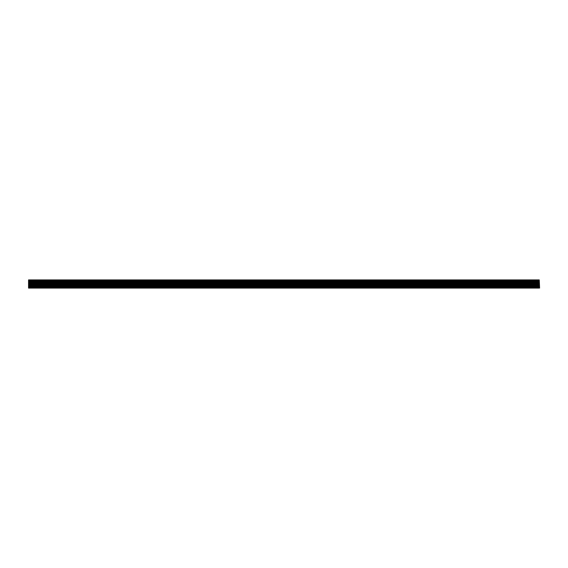 <?xml version="1.0" encoding="UTF-8"?>
<svg xmlns="http://www.w3.org/2000/svg" width="568" height="568" viewBox="0 0 568 568"><rect width="100%" height="100%" fill="white"/><g stroke="black" fill="none" stroke-linecap="round" stroke-linejoin="round"><path stroke-width="0.85" d="M349.15 288.09L349.15 279.91L348.312 279.91L348.312 288.09L349.15 288.09M347.999 288.09L347.999 279.91L347.162 279.91L347.162 288.09L347.999 288.09M350.3 288.09L350.3 279.91L349.462 279.91L349.462 288.09L350.3 288.09M346.849 288.09L346.849 279.91L346.011 279.91L346.011 288.09L346.849 288.09M351.45 288.09L351.45 279.91L350.612 279.91L350.612 288.09L351.45 288.09M345.699 288.09L345.699 279.91L344.861 279.91L344.861 288.09L345.699 288.09M352.6 288.09L352.6 279.91L351.762 279.91L351.762 288.09L352.6 288.09M344.549 288.09L344.549 279.91L343.711 279.91L343.711 288.09L344.549 288.09M353.75 288.09L353.75 279.91L352.913 279.91L352.913 288.09L353.75 288.09M343.399 288.09L343.399 279.91L342.561 279.91L342.561 288.09L343.399 288.09M354.901 288.09L354.901 279.91L354.063 279.91L354.063 288.09L354.901 288.09M342.248 288.09L342.248 279.91L341.411 279.91L341.411 288.09L342.248 288.09M356.051 288.09L356.051 279.91L355.213 279.91L355.213 288.09L356.051 288.09M341.098 288.09L341.098 279.91L340.26 279.91L340.26 288.09L341.098 288.09M357.201 288.09L357.201 279.91L356.363 279.91L356.363 288.09L357.201 288.09M339.948 288.09L339.948 279.91L339.11 279.91L339.11 288.09L339.948 288.09M358.351 288.09L358.351 279.91L357.513 279.91L357.513 288.09L358.351 288.09M338.798 288.09L338.798 279.91L337.96 279.91L337.96 288.09L338.798 288.09M359.501 288.09L359.501 279.91L358.664 279.91L358.664 288.09L359.501 288.09M337.648 288.09L337.648 279.91L336.81 279.91L336.81 288.09L337.648 288.09M360.652 288.09L360.652 279.91L359.814 279.91L359.814 288.09L360.652 288.09M336.497 288.09L336.497 279.91L335.66 279.91L335.66 288.09L336.497 288.09M361.802 288.09L361.802 279.91L360.964 279.91L360.964 288.09L361.802 288.09M335.347 288.09L335.347 279.91L334.509 279.91L334.509 288.09L335.347 288.09M362.952 288.09L362.952 279.91L362.114 279.91L362.114 288.09L362.952 288.09M334.197 288.09L334.197 279.91L333.359 279.91L333.359 288.09L334.197 288.09M364.102 288.09L364.102 279.91L363.264 279.91L363.264 288.09L364.102 288.09M333.047 288.09L333.047 279.91L332.209 279.91L332.209 288.09L333.047 288.09M365.252 288.09L365.252 279.91L364.415 279.91L364.415 288.09L365.252 288.09M331.897 288.09L331.897 279.91L331.059 279.91L331.059 288.09L331.897 288.09M366.403 288.09L366.403 279.91L365.565 279.91L365.565 288.09L366.403 288.09M330.746 288.09L330.746 279.91L329.909 279.91L329.909 288.09L330.746 288.09M367.553 288.09L367.553 279.91L366.715 279.91L366.715 288.09L367.553 288.09M329.596 288.09L329.596 279.91L328.758 279.91L328.758 288.09L329.596 288.09M368.703 288.09L368.703 279.91L367.865 279.91L367.865 288.09L368.703 288.09M328.446 288.09L328.446 279.91L327.608 279.91L327.608 288.09L328.446 288.09M369.853 288.09L369.853 279.91L369.015 279.91L369.015 288.09L369.853 288.09M327.296 288.09L327.296 279.91L326.458 279.91L326.458 288.09L327.296 288.09M371.003 288.09L371.003 279.91L370.166 279.91L370.166 288.09L371.003 288.09M326.146 288.09L326.146 279.91L325.308 279.91L325.308 288.09L326.146 288.09M372.154 288.09L372.154 279.91L371.316 279.91L371.316 288.09L372.154 288.09M324.995 288.09L324.995 279.91L324.158 279.91L324.158 288.09L324.995 288.09M373.304 288.09L373.304 279.91L372.466 279.91L372.466 288.09L373.304 288.09M323.845 288.09L323.845 279.91L323.007 279.91L323.007 288.09L323.845 288.09M374.454 288.09L374.454 279.91L373.616 279.91L373.616 288.09L374.454 288.09M322.695 288.09L322.695 279.91L321.857 279.91L321.857 288.09L322.695 288.09M375.604 288.09L375.604 279.91L374.766 279.91L374.766 288.09L375.604 288.09M321.545 288.09L321.545 279.91L320.707 279.91L320.707 288.09L321.545 288.09M376.754 288.09L376.754 279.91L375.917 279.91L375.917 288.09L376.754 288.09M320.395 288.09L320.395 279.91L319.557 279.91L319.557 288.09L320.395 288.09M377.905 288.09L377.905 279.91L377.067 279.91L377.067 288.09L377.905 288.09M319.244 288.09L319.244 279.91L318.407 279.91L318.407 288.09L319.244 288.09M379.055 288.09L379.055 279.91L378.217 279.91L378.217 288.09L379.055 288.09M318.094 288.09L318.094 279.91L317.256 279.91L317.256 288.09L318.094 288.09M380.205 288.09L380.205 279.91L379.367 279.91L379.367 288.09L380.205 288.09M316.944 288.09L316.944 279.91L316.106 279.91L316.106 288.09L316.944 288.09M381.355 288.09L381.355 279.91L380.517 279.91L380.517 288.09L381.355 288.09M315.794 288.09L315.794 279.91L314.956 279.91L314.956 288.09L315.794 288.09M382.505 288.09L382.505 279.91L381.668 279.91L381.668 288.09L382.505 288.09M314.644 288.09L314.644 279.91L313.806 279.91L313.806 288.09L314.644 288.09M383.656 288.09L383.656 279.91L382.818 279.91L382.818 288.09L383.656 288.09M313.493 288.09L313.493 279.91L312.656 279.91L312.656 288.09L313.493 288.09M384.806 288.09L384.806 279.91L383.968 279.91L383.968 288.09L384.806 288.09M312.343 288.09L312.343 279.91L311.505 279.91L311.505 288.09L312.343 288.09M385.956 288.09L385.956 279.91L385.118 279.91L385.118 288.09L385.956 288.09M311.193 288.09L311.193 279.91L310.355 279.91L310.355 288.09L311.193 288.09M387.106 288.09L387.106 279.91L386.268 279.91L386.268 288.09L387.106 288.09M310.043 288.09L310.043 279.91L309.205 279.91L309.205 288.09L310.043 288.09M388.256 288.09L388.256 279.91L387.419 279.91L387.419 288.09L388.256 288.09M308.893 288.09L308.893 279.91L308.055 279.91L308.055 288.09L308.893 288.09M389.407 288.09L389.407 279.91L388.569 279.91L388.569 288.09L389.407 288.09M307.742 288.09L307.742 279.91L306.905 279.91L306.905 288.09L307.742 288.09M390.557 288.09L390.557 279.91L389.719 279.91L389.719 288.09L390.557 288.09M306.592 288.09L306.592 279.91L305.754 279.91L305.754 288.09L306.592 288.09M391.707 288.09L391.707 279.91L390.869 279.91L390.869 288.09L391.707 288.09M305.442 288.09L305.442 279.91L304.604 279.91L304.604 288.09L305.442 288.09M392.857 288.09L392.857 279.91L392.019 279.91L392.019 288.09L392.857 288.09M304.292 288.09L304.292 279.91L303.454 279.91L303.454 288.09L304.292 288.09M394.007 288.09L394.007 279.91L393.17 279.91L393.17 288.09L394.007 288.09M303.142 288.09L303.142 279.91L302.304 279.91L302.304 288.09L303.142 288.09M395.158 288.09L395.158 279.91L394.32 279.91L394.32 288.09L395.158 288.09M301.991 288.09L301.991 279.91L301.154 279.91L301.154 288.09L301.991 288.09M396.308 288.09L396.308 279.91L395.47 279.91L395.47 288.09L396.308 288.09M300.841 288.09L300.841 279.91L300.003 279.91L300.003 288.09L300.841 288.09M397.458 288.09L397.458 279.91L396.62 279.91L396.62 288.09L397.458 288.09M299.691 288.09L299.691 279.91L298.853 279.91L298.853 288.09L299.691 288.09M398.608 288.09L398.608 279.91L397.77 279.91L397.77 288.09L398.608 288.09M298.541 288.09L298.541 279.91L297.703 279.91L297.703 288.09L298.541 288.09M399.758 288.09L399.758 279.91L398.921 279.91L398.921 288.09L399.758 288.09M297.391 288.09L297.391 279.91L296.553 279.91L296.553 288.09L297.391 288.09M400.909 288.09L400.909 279.91L400.071 279.91L400.071 288.09L400.909 288.09M296.24 288.09L296.24 279.91L295.403 279.91L295.403 288.09L296.24 288.09M402.059 288.09L402.059 279.91L401.221 279.91L401.221 288.09L402.059 288.09M295.09 288.09L295.09 279.91L294.252 279.91L294.252 288.09L295.09 288.09M403.209 288.09L403.209 279.91L402.371 279.91L402.371 288.09L403.209 288.09M293.94 288.09L293.94 279.91L293.102 279.91L293.102 288.09L293.94 288.09M404.359 288.09L404.359 279.91L403.521 279.91L403.521 288.09L404.359 288.09M292.79 288.09L292.79 279.91L291.952 279.91L291.952 288.09L292.79 288.09M405.509 288.09L405.509 279.91L404.672 279.91L404.672 288.09L405.509 288.09M291.64 288.09L291.64 279.91L290.802 279.91L290.802 288.09L291.64 288.09M406.66 288.09L406.66 279.91L405.822 279.91L405.822 288.09L406.66 288.09M290.489 288.09L290.489 279.91L289.652 279.91L289.652 288.09L290.489 288.09M407.81 288.09L407.81 279.91L406.972 279.91L406.972 288.09L407.81 288.09M289.339 288.09L289.339 279.91L288.501 279.91L288.501 288.09L289.339 288.09M408.96 288.09L408.96 279.91L408.122 279.91L408.122 288.09L408.96 288.09M288.189 288.09L288.189 279.91L287.351 279.91L287.351 288.09L288.189 288.09M410.11 288.09L410.11 279.91L409.272 279.91L409.272 288.09L410.11 288.09M287.039 288.09L287.039 279.91L286.201 279.91L286.201 288.09L287.039 288.09M411.26 288.09L411.26 279.91L410.423 279.91L410.423 288.09L411.26 288.09M285.889 288.09L285.889 279.91L285.051 279.91L285.051 288.09L285.889 288.09M412.411 288.09L412.411 279.91L411.573 279.91L411.573 288.09L412.411 288.09M284.738 288.09L284.738 279.91L283.901 279.91L283.901 288.09L284.738 288.09M413.561 288.09L413.561 279.91L412.723 279.91L412.723 288.09L413.561 288.09M283.588 288.09L283.588 279.91L282.75 279.91L282.75 288.09L283.588 288.09M414.711 288.09L414.711 279.91L413.873 279.91L413.873 288.09L414.711 288.09M282.438 288.09L282.438 279.91L281.6 279.91L281.6 288.09L282.438 288.09M415.861 288.09L415.861 279.91L415.023 279.91L415.023 288.09L415.861 288.09M281.288 288.09L281.288 279.91L280.45 279.91L280.45 288.09L281.288 288.09M417.011 288.09L417.011 279.91L416.174 279.91L416.174 288.09L417.011 288.09M280.138 288.09L280.138 279.91L279.3 279.91L279.3 288.09L280.138 288.09M418.162 288.09L418.162 279.91L417.324 279.91L417.324 288.09L418.162 288.09M278.987 288.09L278.987 279.91L278.15 279.91L278.15 288.09L278.987 288.09M419.312 288.09L419.312 279.91L418.474 279.91L418.474 288.09L419.312 288.09M277.837 288.09L277.837 279.91L276.999 279.91L276.999 288.09L277.837 288.09M420.462 288.09L420.462 279.91L419.624 279.91L419.624 288.09L420.462 288.09M276.687 288.09L276.687 279.91L275.849 279.91L275.849 288.09L276.687 288.09M421.612 288.09L421.612 279.91L420.774 279.91L420.774 288.09L421.612 288.09M275.537 288.09L275.537 279.91L274.699 279.91L274.699 288.09L275.537 288.09M422.762 288.09L422.762 279.91L421.925 279.91L421.925 288.09L422.762 288.09M274.387 288.09L274.387 279.91L273.549 279.91L273.549 288.09L274.387 288.09M423.913 288.09L423.913 279.91L423.075 279.91L423.075 288.09L423.913 288.09M273.236 288.09L273.236 279.91L272.399 279.91L272.399 288.09L273.236 288.09M425.063 288.09L425.063 279.91L424.225 279.91L424.225 288.09L425.063 288.09M272.086 288.09L272.086 279.91L271.248 279.91L271.248 288.09L272.086 288.09M426.213 288.09L426.213 279.91L425.375 279.91L425.375 288.09L426.213 288.09M270.936 288.09L270.936 279.91L270.098 279.91L270.098 288.09L270.936 288.09M427.363 288.09L427.363 279.91L426.525 279.91L426.525 288.09L427.363 288.09M269.786 288.09L269.786 279.91L268.948 279.91L268.948 288.09L269.786 288.09M428.513 288.09L428.513 279.91L427.676 279.91L427.676 288.09L428.513 288.09M268.636 288.09L268.636 279.91L267.798 279.91L267.798 288.09L268.636 288.09M429.664 288.09L429.664 279.91L428.826 279.91L428.826 288.09L429.664 288.09M267.485 288.09L267.485 279.91L266.648 279.91L266.648 288.09L267.485 288.09M430.814 288.09L430.814 279.91L429.976 279.91L429.976 288.09L430.814 288.09M266.335 288.09L266.335 279.91L265.497 279.91L265.497 288.09L266.335 288.09M431.964 288.09L431.964 279.91L431.126 279.91L431.126 288.09L431.964 288.09M265.185 288.09L265.185 279.91L264.347 279.91L264.347 288.09L265.185 288.09M433.114 288.09L433.114 279.91L432.276 279.91L432.276 288.09L433.114 288.09M264.035 288.09L264.035 279.91L263.197 279.91L263.197 288.09L264.035 288.09M434.264 288.09L434.264 279.91L433.427 279.91L433.427 288.09L434.264 288.09M262.885 288.09L262.885 279.91L262.047 279.91L262.047 288.09L262.885 288.09M435.415 288.09L435.415 279.91L434.577 279.91L434.577 288.09L435.415 288.09M261.734 288.09L261.734 279.91L260.897 279.91L260.897 288.09L261.734 288.09M436.565 288.09L436.565 279.91L435.727 279.91L435.727 288.09L436.565 288.09M260.584 288.09L260.584 279.91L259.746 279.91L259.746 288.09L260.584 288.09M437.715 288.09L437.715 279.91L436.877 279.91L436.877 288.09L437.715 288.09M259.434 288.09L259.434 279.91L258.596 279.91L258.596 288.09L259.434 288.09M438.865 288.09L438.865 279.91L438.027 279.91L438.027 288.09L438.865 288.09M258.284 288.09L258.284 279.91L257.446 279.91L257.446 288.09L258.284 288.09M440.015 288.09L440.015 279.91L439.178 279.91L439.178 288.09L440.015 288.09M257.134 288.09L257.134 279.91L256.296 279.91L256.296 288.09L257.134 288.09M441.166 288.09L441.166 279.91L440.328 279.91L440.328 288.09L441.166 288.09M255.983 288.09L255.983 279.91L255.146 279.91L255.146 288.09L255.983 288.09M442.316 288.09L442.316 279.91L441.478 279.91L441.478 288.09L442.316 288.09M254.833 288.09L254.833 279.91L253.995 279.91L253.995 288.09L254.833 288.09M443.466 288.09L443.466 279.91L442.628 279.91L442.628 288.09L443.466 288.09M253.683 288.09L253.683 279.91L252.845 279.91L252.845 288.09L253.683 288.09M444.616 288.09L444.616 279.91L443.778 279.91L443.778 288.09L444.616 288.09M252.533 288.09L252.533 279.91L251.695 279.91L251.695 288.09L252.533 288.09M445.766 288.09L445.766 279.91L444.929 279.91L444.929 288.09L445.766 288.09M251.383 288.09L251.383 279.91L250.545 279.91L250.545 288.09L251.383 288.09M446.917 288.09L446.917 279.91L446.079 279.91L446.079 288.09L446.917 288.09M250.232 288.09L250.232 279.91L249.395 279.91L249.395 288.09L250.232 288.09M448.067 288.09L448.067 279.91L447.229 279.91L447.229 288.09L448.067 288.09M249.082 288.09L249.082 279.91L248.244 279.91L248.244 288.09L249.082 288.09M449.217 288.09L449.217 279.91L448.379 279.91L448.379 288.09L449.217 288.09M247.932 288.09L247.932 279.91L247.094 279.91L247.094 288.09L247.932 288.09M450.367 288.09L450.367 279.91L449.529 279.91L449.529 288.09L450.367 288.09M246.782 288.09L246.782 279.91L245.944 279.91L245.944 288.09L246.782 288.09M451.517 288.09L451.517 279.91L450.68 279.91L450.68 288.09L451.517 288.09M245.632 288.09L245.632 279.91L244.794 279.91L244.794 288.09L245.632 288.09M452.668 288.09L452.668 279.91L451.83 279.91L451.83 288.09L452.668 288.09M244.481 288.09L244.481 279.91L243.644 279.91L243.644 288.09L244.481 288.09M453.818 288.09L453.818 279.91L452.98 279.91L452.98 288.09L453.818 288.09M243.331 288.09L243.331 279.91L242.493 279.91L242.493 288.09L243.331 288.09M454.968 288.09L454.968 279.91L454.13 279.91L454.13 288.09L454.968 288.09M242.181 288.09L242.181 279.91L241.343 279.91L241.343 288.09L242.181 288.09M456.118 288.09L456.118 279.91L455.28 279.91L455.28 288.09L456.118 288.09M241.031 288.09L241.031 279.91L240.193 279.91L240.193 288.09L241.031 288.09M457.268 288.09L457.268 279.91L456.431 279.91L456.431 288.09L457.268 288.09M239.881 288.09L239.881 279.91L239.043 279.91L239.043 288.09L239.881 288.09M458.419 288.09L458.419 279.91L457.581 279.91L457.581 288.09L458.419 288.09M238.73 288.09L238.73 279.91L237.893 279.91L237.893 288.09L238.73 288.09M459.569 288.09L459.569 279.91L458.731 279.91L458.731 288.09L459.569 288.09M237.58 288.09L237.58 279.91L236.742 279.91L236.742 288.09L237.58 288.09M460.719 288.09L460.719 279.91L459.881 279.91L459.881 288.09L460.719 288.09M236.43 288.09L236.43 279.91L235.592 279.91L235.592 288.09L236.43 288.09M461.869 288.09L461.869 279.91L461.031 279.91L461.031 288.09L461.869 288.09M235.28 288.09L235.28 279.91L234.442 279.91L234.442 288.09L235.28 288.09M463.019 288.09L463.019 279.91L462.182 279.91L462.182 288.09L463.019 288.09M234.13 288.09L234.13 279.91L233.292 279.91L233.292 288.09L234.13 288.09M464.17 288.09L464.17 279.91L463.332 279.91L463.332 288.09L464.17 288.09M232.979 288.09L232.979 279.91L232.142 279.91L232.142 288.09L232.979 288.09M465.32 288.09L465.32 279.91L464.482 279.91L464.482 288.09L465.32 288.09M231.829 288.09L231.829 279.91L230.991 279.91L230.991 288.09L231.829 288.09M466.47 288.09L466.47 279.91L465.632 279.91L465.632 288.09L466.47 288.09M230.679 288.09L230.679 279.91L229.841 279.91L229.841 288.09L230.679 288.09M467.62 288.09L467.62 279.91L466.782 279.91L466.782 288.09L467.62 288.09M229.529 288.09L229.529 279.91L228.691 279.91L228.691 288.09L229.529 288.09M468.77 288.09L468.77 279.91L467.933 279.91L467.933 288.09L468.77 288.09M228.379 288.09L228.379 279.91L227.541 279.91L227.541 288.09L228.379 288.09M469.921 288.09L469.921 279.91L469.083 279.91L469.083 288.09L469.921 288.09M227.228 288.09L227.228 279.91L226.391 279.91L226.391 288.09L227.228 288.09M471.071 288.09L471.071 279.91L470.233 279.91L470.233 288.09L471.071 288.09M226.078 288.09L226.078 279.91L225.24 279.91L225.24 288.09L226.078 288.09M472.221 288.09L472.221 279.91L471.383 279.91L471.383 288.09L472.221 288.09M224.928 288.09L224.928 279.91L224.09 279.91L224.09 288.09L224.928 288.09M473.371 288.09L473.371 279.91L472.533 279.91L472.533 288.09L473.371 288.09M223.778 288.09L223.778 279.91L222.94 279.91L222.94 288.09L223.778 288.09M474.521 288.09L474.521 279.91L473.684 279.91L473.684 288.09L474.521 288.09M222.628 288.09L222.628 279.91L221.79 279.91L221.79 288.09L222.628 288.09M475.672 288.09L475.672 279.91L474.834 279.91L474.834 288.09L475.672 288.09M221.477 288.09L221.477 279.91L220.64 279.91L220.64 288.09L221.477 288.09M476.822 288.09L476.822 279.91L475.984 279.91L475.984 288.09L476.822 288.09M220.327 288.09L220.327 279.91L219.489 279.91L219.489 288.09L220.327 288.09M477.972 288.09L477.972 279.91L477.134 279.91L477.134 288.09L477.972 288.09M219.177 288.09L219.177 279.91L218.339 279.91L218.339 288.09L219.177 288.09M479.122 288.09L479.122 279.91L478.284 279.91L478.284 288.09L479.122 288.09M218.027 288.09L218.027 279.91L217.189 279.91L217.189 288.09L218.027 288.09M480.272 288.09L480.272 279.91L479.435 279.91L479.435 288.09L480.272 288.09M216.877 288.09L216.877 279.91L216.039 279.91L216.039 288.09L216.877 288.09M481.423 288.09L481.423 279.91L480.585 279.91L480.585 288.09L481.423 288.09M215.726 288.09L215.726 279.91L214.889 279.91L214.889 288.09L215.726 288.09M482.573 288.09L482.573 279.91L481.735 279.91L481.735 288.09L482.573 288.09M214.576 288.09L214.576 279.91L213.738 279.91L213.738 288.09L214.576 288.09M483.723 288.09L483.723 279.91L482.885 279.91L482.885 288.09L483.723 288.09M213.426 288.09L213.426 279.91L212.588 279.91L212.588 288.09L213.426 288.09M484.873 288.09L484.873 279.91L484.035 279.91L484.035 288.09L484.873 288.09M212.276 288.09L212.276 279.91L211.438 279.91L211.438 288.09L212.276 288.09M486.023 288.09L486.023 279.91L485.186 279.91L485.186 288.09L486.023 288.09M211.126 288.09L211.126 279.91L210.288 279.91L210.288 288.09L211.126 288.09M487.174 288.09L487.174 279.91L486.336 279.91L486.336 288.09L487.174 288.09M209.975 288.09L209.975 279.91L209.138 279.91L209.138 288.09L209.975 288.09M488.324 288.09L488.324 279.91L487.486 279.91L487.486 288.09L488.324 288.09M208.825 288.09L208.825 279.91L207.987 279.91L207.987 288.09L208.825 288.09M489.474 288.09L489.474 279.91L488.636 279.91L488.636 288.09L489.474 288.09M207.675 288.09L207.675 279.91L206.837 279.91L206.837 288.09L207.675 288.09M490.624 288.09L490.624 279.91L489.786 279.91L489.786 288.09L490.624 288.09M206.525 288.09L206.525 279.91L205.687 279.91L205.687 288.09L206.525 288.09M491.774 288.09L491.774 279.91L490.937 279.91L490.937 288.09L491.774 288.09M205.375 288.09L205.375 279.91L204.537 279.91L204.537 288.09L205.375 288.09M492.925 288.09L492.925 279.91L492.087 279.91L492.087 288.09L492.925 288.09M204.224 288.09L204.224 279.91L203.387 279.91L203.387 288.09L204.224 288.09M494.075 288.09L494.075 279.91L493.237 279.91L493.237 288.09L494.075 288.09M203.074 288.09L203.074 279.91L202.236 279.91L202.236 288.09L203.074 288.09M495.225 288.09L495.225 279.91L494.387 279.91L494.387 288.09L495.225 288.09M201.924 288.09L201.924 279.91L201.086 279.91L201.086 288.09L201.924 288.09M496.375 288.09L496.375 279.91L495.537 279.91L495.537 288.09L496.375 288.09M200.774 288.09L200.774 279.91L199.936 279.91L199.936 288.09L200.774 288.09M497.525 288.09L497.525 279.91L496.688 279.91L496.688 288.09L497.525 288.09M199.624 288.09L199.624 279.91L198.786 279.91L198.786 288.09L199.624 288.09M498.676 288.09L498.676 279.91L497.838 279.91L497.838 288.09L498.676 288.09M198.473 288.09L198.473 279.91L197.636 279.91L197.636 288.09L198.473 288.09M499.826 288.09L499.826 279.91L498.988 279.91L498.988 288.09L499.826 288.09M197.323 288.09L197.323 279.91L196.485 279.91L196.485 288.09L197.323 288.09M500.976 288.09L500.976 279.91L500.138 279.91L500.138 288.09L500.976 288.09M196.173 288.09L196.173 279.91L195.335 279.91L195.335 288.09L196.173 288.09M502.126 288.09L502.126 279.91L501.288 279.91L501.288 288.09L502.126 288.09M195.023 288.09L195.023 279.91L194.185 279.91L194.185 288.09L195.023 288.09M503.276 288.09L503.276 279.91L502.439 279.91L502.439 288.09L503.276 288.09M193.873 288.09L193.873 279.91L193.035 279.91L193.035 288.09L193.873 288.09M504.427 288.09L504.427 279.91L503.589 279.91L503.589 288.09L504.427 288.09M192.722 288.09L192.722 279.91L191.885 279.91L191.885 288.09L192.722 288.09M505.577 288.09L505.577 279.91L504.739 279.91L504.739 288.09L505.577 288.09M191.572 288.09L191.572 279.91L190.734 279.91L190.734 288.09L191.572 288.09M506.727 288.09L506.727 279.91L505.889 279.91L505.889 288.09L506.727 288.09M190.422 288.09L190.422 279.91L189.584 279.91L189.584 288.09L190.422 288.09M507.877 288.09L507.877 279.91L507.039 279.91L507.039 288.09L507.877 288.09M189.272 288.09L189.272 279.91L188.434 279.91L188.434 288.09L189.272 288.09M509.027 288.09L509.027 279.91L508.19 279.91L508.19 288.09L509.027 288.09M188.122 288.09L188.122 279.91L187.284 279.91L187.284 288.09L188.122 288.09M510.178 288.09L510.178 279.91L509.34 279.91L509.34 288.09L510.178 288.09M186.971 288.09L186.971 279.91L186.134 279.91L186.134 288.09L186.971 288.09M511.328 288.09L511.328 279.91L510.49 279.91L510.49 288.09L511.328 288.09M185.821 288.09L185.821 279.91L184.983 279.91L184.983 288.09L185.821 288.09M512.478 288.09L512.478 279.91L511.64 279.91L511.64 288.09L512.478 288.09M184.671 288.09L184.671 279.91L183.833 279.91L183.833 288.09L184.671 288.09M513.628 288.09L513.628 279.91L512.79 279.91L512.79 288.09L513.628 288.09M183.521 288.09L183.521 279.91L182.683 279.91L182.683 288.09L183.521 288.09M514.778 288.09L514.778 279.91L513.941 279.91L513.941 288.09L514.778 288.09M182.371 288.09L182.371 279.91L181.533 279.91L181.533 288.09L182.371 288.09M515.929 288.09L515.929 279.91L515.091 279.91L515.091 288.09L515.929 288.09M181.22 288.09L181.22 279.91L180.383 279.91L180.383 288.09L181.22 288.09M517.079 288.09L517.079 279.91L516.241 279.91L516.241 288.09L517.079 288.09M180.07 288.09L180.07 279.91L179.232 279.91L179.232 288.09L180.07 288.09M518.229 288.09L518.229 279.91L517.391 279.91L517.391 288.09L518.229 288.09M178.92 288.09L178.92 279.91L178.082 279.91L178.082 288.09L178.92 288.09M519.379 288.09L519.379 279.91L518.541 279.91L518.541 288.09L519.379 288.09M177.77 288.09L177.77 279.91L176.932 279.91L176.932 288.09L177.77 288.09M520.529 288.09L520.529 279.91L519.692 279.91L519.692 288.09L520.529 288.09M176.62 288.09L176.62 279.91L175.782 279.91L175.782 288.09L176.62 288.09M521.68 288.09L521.68 279.91L520.842 279.91L520.842 288.09L521.68 288.09M175.469 288.09L175.469 279.91L174.632 279.91L174.632 288.09L175.469 288.09M522.83 288.09L522.83 279.91L521.992 279.91L521.992 288.09L522.83 288.09M174.319 288.09L174.319 279.91L173.481 279.91L173.481 288.09L174.319 288.09M523.98 288.09L523.98 279.91L523.142 279.91L523.142 288.09L523.98 288.09M173.169 288.09L173.169 279.91L172.331 279.91L172.331 288.09L173.169 288.09M525.13 288.09L525.13 279.91L524.292 279.91L524.292 288.09L525.13 288.09M172.019 288.09L172.019 279.91L171.181 279.91L171.181 288.09L172.019 288.09M526.28 288.09L526.28 279.91L525.443 279.91L525.443 288.09L526.28 288.09M170.869 288.09L170.869 279.91L170.031 279.91L170.031 288.09L170.869 288.09M527.431 288.09L527.431 279.91L526.593 279.91L526.593 288.09L527.431 288.09M169.718 288.09L169.718 279.91L168.881 279.91L168.881 288.09L169.718 288.09M528.581 288.09L528.581 279.91L527.743 279.91L527.743 288.09L528.581 288.09M168.568 288.09L168.568 279.91L167.73 279.91L167.73 288.09L168.568 288.09M529.731 288.09L529.731 279.91L528.893 279.91L528.893 288.09L529.731 288.09M167.418 288.09L167.418 279.91L166.58 279.91L166.58 288.09L167.418 288.09M530.881 288.09L530.881 279.91L530.043 279.91L530.043 288.09L530.881 288.09M166.268 288.09L166.268 279.91L165.43 279.91L165.43 288.09L166.268 288.09M532.031 288.09L532.031 279.91L531.194 279.91L531.194 288.09L532.031 288.09M165.118 288.09L165.118 279.91L164.28 279.91L164.28 288.09L165.118 288.09M533.182 288.09L533.182 279.91L532.344 279.91L532.344 288.09L533.182 288.09M163.967 288.09L163.967 279.91L163.13 279.91L163.13 288.09L163.967 288.09M534.332 288.09L534.332 279.91L533.494 279.91L533.494 288.09L534.332 288.09M162.817 288.09L162.817 279.91L161.979 279.91L161.979 288.09L162.817 288.09M535.482 288.09L535.482 279.91L534.644 279.91L534.644 288.09L535.482 288.09M161.667 288.09L161.667 279.91L160.829 279.91L160.829 288.09L161.667 288.09M536.632 288.09L536.632 279.91L535.794 279.91L535.794 288.09L536.632 288.09M160.517 288.09L160.517 279.91L159.679 279.91L159.679 288.09L160.517 288.09M537.782 288.09L537.782 279.91L536.945 279.91L536.945 288.09L537.782 288.09M159.367 288.09L159.367 279.91L158.529 279.91L158.529 288.09L159.367 288.09M538.933 288.09L538.933 279.91L538.095 279.91L538.095 288.09L538.933 288.09M158.216 288.09L158.216 279.91L157.379 279.91L157.379 288.09L158.216 288.09M539.6 288.09L539.245 279.91L539.6 288.09M157.066 288.09L157.066 279.91L156.228 279.91L156.228 288.09L157.066 288.09M155.916 288.09L155.916 279.91L155.078 279.91L155.078 288.09L155.916 288.09M154.766 288.09L154.766 279.91L153.928 279.91L153.928 288.09L154.766 288.09M153.616 288.09L153.616 279.91L152.778 279.91L152.778 288.09L153.616 288.09M152.465 288.09L152.465 279.91L151.628 279.91L151.628 288.09L152.465 288.09M151.315 288.09L151.315 279.91L150.477 279.91L150.477 288.09L151.315 288.09M150.165 288.09L150.165 279.91L149.327 279.91L149.327 288.09L150.165 288.09M149.015 288.09L149.015 279.91L148.177 279.91L148.177 288.09L149.015 288.09M147.865 288.09L147.865 279.91L147.027 279.91L147.027 288.09L147.865 288.09M146.714 288.09L146.714 279.91L145.877 279.91L145.877 288.09L146.714 288.09M145.564 288.09L145.564 279.91L144.726 279.91L144.726 288.09L145.564 288.09M144.414 288.09L144.414 279.91L143.576 279.91L143.576 288.09L144.414 288.09M143.264 288.09L143.264 279.91L142.426 279.91L142.426 288.09L143.264 288.09M142.114 288.09L142.114 279.91L141.276 279.91L141.276 288.09L142.114 288.09M140.963 288.09L140.963 279.91L140.126 279.91L140.126 288.09L140.963 288.09M139.813 288.09L139.813 279.91L138.975 279.91L138.975 288.09L139.813 288.09M138.663 288.09L138.663 279.91L137.825 279.91L137.825 288.09L138.663 288.09M137.513 288.09L137.513 279.91L136.675 279.91L136.675 288.09L137.513 288.09M136.363 288.09L136.363 279.91L135.525 279.91L135.525 288.09L136.363 288.09M135.212 288.09L135.212 279.91L134.375 279.91L134.375 288.09L135.212 288.09M134.062 288.09L134.062 279.91L133.224 279.91L133.224 288.09L134.062 288.09M132.912 288.09L132.912 279.91L132.074 279.91L132.074 288.09L132.912 288.09M131.762 288.09L131.762 279.91L130.924 279.91L130.924 288.09L131.762 288.09M130.612 288.09L130.612 279.91L129.774 279.91L129.774 288.09L130.612 288.09M129.461 288.09L129.461 279.91L128.624 279.91L128.624 288.09L129.461 288.09M128.311 288.09L128.311 279.91L127.473 279.91L127.473 288.09L128.311 288.09M127.161 288.09L127.161 279.91L126.323 279.91L126.323 288.09L127.161 288.09M126.011 288.09L126.011 279.91L125.173 279.91L125.173 288.09L126.011 288.09M124.861 288.09L124.861 279.91L124.023 279.91L124.023 288.09L124.861 288.09M123.71 288.09L123.71 279.91L122.873 279.91L122.873 288.09L123.71 288.09M122.56 288.09L122.56 279.91L121.722 279.91L121.722 288.09L122.56 288.09M121.41 288.09L121.41 279.91L120.572 279.91L120.572 288.09L121.41 288.09M120.26 288.09L120.26 279.91L119.422 279.91L119.422 288.09L120.26 288.09M119.11 288.09L119.11 279.91L118.272 279.91L118.272 288.09L119.11 288.09M117.959 288.09L117.959 279.91L117.122 279.91L117.122 288.09L117.959 288.09M116.809 288.09L116.809 279.91L115.971 279.91L115.971 288.09L116.809 288.09M115.659 288.09L115.659 279.91L114.821 279.91L114.821 288.09L115.659 288.09M114.509 288.09L114.509 279.91L113.671 279.91L113.671 288.09L114.509 288.09M113.359 288.09L113.359 279.91L112.521 279.91L112.521 288.09L113.359 288.09M112.208 288.09L112.208 279.91L111.371 279.91L111.371 288.09L112.208 288.09M111.058 288.09L111.058 279.91L110.22 279.91L110.22 288.09L111.058 288.09M109.908 288.09L109.908 279.91L109.07 279.91L109.07 288.09L109.908 288.09M108.758 288.09L108.758 279.91L107.92 279.91L107.92 288.09L108.758 288.09M107.608 288.09L107.608 279.91L106.77 279.91L106.77 288.09L107.608 288.09M106.457 288.09L106.457 279.91L105.62 279.91L105.62 288.09L106.457 288.09M105.307 288.09L105.307 279.91L104.469 279.91L104.469 288.09L105.307 288.09M104.157 288.09L104.157 279.91L103.319 279.91L103.319 288.09L104.157 288.09M103.007 288.09L103.007 279.91L102.169 279.91L102.169 288.09L103.007 288.09M101.857 288.09L101.857 279.91L101.019 279.91L101.019 288.09L101.857 288.09M100.706 288.09L100.706 279.91L99.869 279.91L99.869 288.09L100.706 288.09M99.556 288.09L99.556 279.91L98.718 279.91L98.718 288.09L99.556 288.09M98.406 288.09L98.406 279.91L97.568 279.91L97.568 288.09L98.406 288.09M97.256 288.09L97.256 279.91L96.418 279.91L96.418 288.09L97.256 288.09M96.106 288.09L96.106 279.91L95.268 279.91L95.268 288.09L96.106 288.09M94.955 288.09L94.955 279.91L94.118 279.91L94.118 288.09L94.955 288.09M93.805 288.09L93.805 279.91L92.967 279.91L92.967 288.09L93.805 288.09M92.655 288.09L92.655 279.91L91.817 279.91L91.817 288.09L92.655 288.09M91.505 288.09L91.505 279.91L90.667 279.91L90.667 288.09L91.505 288.09M90.355 288.09L90.355 279.91L89.517 279.91L89.517 288.09L90.355 288.09M89.204 288.09L89.204 279.91L88.367 279.91L88.367 288.09L89.204 288.09M88.054 288.09L88.054 279.91L87.216 279.91L87.216 288.09L88.054 288.09M86.904 288.09L86.904 279.91L86.066 279.91L86.066 288.09L86.904 288.09M85.754 288.09L85.754 279.91L84.916 279.91L84.916 288.09L85.754 288.09M84.604 288.09L84.604 279.91L83.766 279.91L83.766 288.09L84.604 288.09M83.453 288.09L83.453 279.91L82.616 279.91L82.616 288.09L83.453 288.09M82.303 288.09L82.303 279.91L81.465 279.91L81.465 288.09L82.303 288.09M81.153 288.09L81.153 279.91L80.315 279.91L80.315 288.09L81.153 288.09M80.003 288.09L80.003 279.91L79.165 279.91L79.165 288.09L80.003 288.09M78.853 288.09L78.853 279.91L78.015 279.91L78.015 288.09L78.853 288.09M77.702 288.09L77.702 279.91L76.865 279.91L76.865 288.09L77.702 288.09M76.552 288.09L76.552 279.91L75.714 279.91L75.714 288.09L76.552 288.09M75.402 288.09L75.402 279.91L74.564 279.91L74.564 288.09L75.402 288.09M74.252 288.09L74.252 279.91L73.414 279.91L73.414 288.09L74.252 288.09M73.102 288.09L73.102 279.91L72.264 279.91L72.264 288.09L73.102 288.09M71.951 288.09L71.951 279.91L71.114 279.91L71.114 288.09L71.951 288.09M70.801 288.09L70.801 279.91L69.963 279.91L69.963 288.09L70.801 288.09M69.651 288.09L69.651 279.91L68.813 279.91L68.813 288.09L69.651 288.09M68.501 288.09L68.501 279.91L67.663 279.91L67.663 288.09L68.501 288.09M67.351 288.09L67.351 279.91L66.513 279.91L66.513 288.09L67.351 288.09M66.2 288.09L66.2 279.91L65.363 279.91L65.363 288.09L66.2 288.09M65.05 288.09L65.05 279.91L64.212 279.91L64.212 288.09L65.05 288.09M63.9 288.09L63.9 279.91L63.062 279.91L63.062 288.09L63.9 288.09M62.75 288.09L62.75 279.91L61.912 279.91L61.912 288.09L62.75 288.09M61.6 288.09L61.6 279.91L60.762 279.91L60.762 288.09L61.6 288.09M60.449 288.09L60.449 279.91L59.612 279.91L59.612 288.09L60.449 288.09M59.299 288.09L59.299 279.91L58.461 279.91L58.461 288.09L59.299 288.09M58.149 288.09L58.149 279.91L57.311 279.91L57.311 288.09L58.149 288.09M56.999 288.09L56.999 279.91L56.161 279.91L56.161 288.09L56.999 288.09M55.849 288.09L55.849 279.91L55.011 279.91L55.011 288.09L55.849 288.09M54.698 288.09L54.698 279.91L53.861 279.91L53.861 288.09L54.698 288.09M53.548 288.09L53.548 279.91L52.71 279.91L52.71 288.09L53.548 288.09M52.398 288.09L52.398 279.91L51.56 279.91L51.56 288.09L52.398 288.09M51.248 288.09L51.248 279.91L50.41 279.91L50.41 288.09L51.248 288.09M50.098 288.09L50.098 279.91L49.26 279.91L49.26 288.09L50.098 288.09M48.947 288.09L48.947 279.91L48.11 279.91L48.11 288.09L48.947 288.09M47.797 288.09L47.797 279.91L46.959 279.91L46.959 288.09L47.797 288.09M46.647 288.09L46.647 279.91L45.809 279.91L45.809 288.09L46.647 288.09M45.497 288.09L45.497 279.91L44.659 279.91L44.659 288.09L45.497 288.09M44.347 288.09L44.347 279.91L43.509 279.91L43.509 288.09L44.347 288.09M43.196 288.09L43.196 279.91L42.359 279.91L42.359 288.09L43.196 288.09M42.046 288.09L42.046 279.91L41.208 279.91L41.208 288.09L42.046 288.09M40.896 288.09L40.896 279.91L40.058 279.91L40.058 288.09L40.896 288.09M39.746 288.09L39.746 279.91L38.908 279.91L38.908 288.09L39.746 288.09M38.596 288.09L38.596 279.91L37.758 279.91L37.758 288.09L38.596 288.09M37.445 288.09L37.445 279.91L36.608 279.91L36.608 288.09L37.445 288.09M36.295 288.09L36.295 279.91L35.457 279.91L35.457 288.09L36.295 288.09M35.145 288.09L35.145 279.91L34.307 279.91L34.307 288.09L35.145 288.09M33.995 288.09L33.995 279.91L33.157 279.91L33.157 288.09L33.995 288.09M32.845 288.09L32.845 279.91L32.007 279.91L32.007 288.09L32.845 288.09M31.694 288.09L31.694 279.91L30.857 279.91L30.857 288.09L31.694 288.09M30.544 288.09L30.544 279.91L29.706 279.91L29.706 288.09L30.544 288.09M29.394 288.09L29.394 279.91L28.556 279.91L28.556 288.09L29.394 288.09M28.556 280.677L28.556 287.323"/></g></svg>
